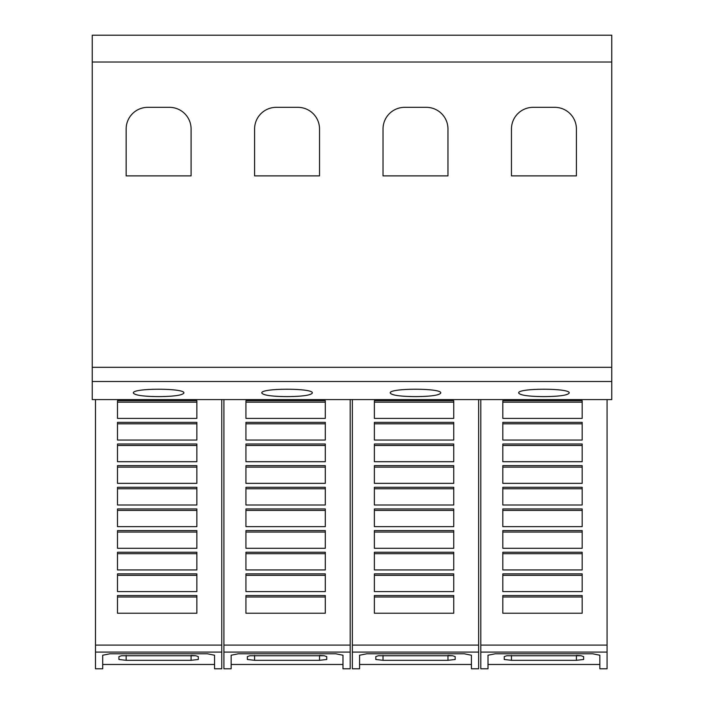 <?xml version="1.0" encoding="UTF-8"?>
<svg xmlns="http://www.w3.org/2000/svg" width="704" height="704" viewBox="0 0 704 704"><rect width="100%" height="100%" fill="white"/><g stroke="black" fill="none" stroke-linecap="round" stroke-linejoin="round"><path stroke-width="1.06" d="M221.76 652.08L221.76 668.8L214.544 668.8L214.544 655.23L207.328 653.778L109.921 653.778L102.705 655.23L102.705 668.8L95.489 668.8L95.489 652.08L221.76 652.08L221.76 399.59M102.705 664.47L214.544 664.47M350.196 652.08L350.196 668.8L342.98 668.8L342.98 655.23L335.764 653.778L238.357 653.778L231.141 655.23L231.141 668.8L223.925 668.8L223.925 652.08L350.196 652.08L350.196 399.59M231.141 664.47L342.98 664.47M478.632 652.08L478.632 668.8L471.416 668.8L471.416 655.23L464.2 653.778L366.793 653.778L359.577 655.23L359.577 668.8L352.361 668.8L352.361 652.08L478.632 652.08L478.632 399.59M359.577 664.47L471.416 664.47M607.068 652.08L607.068 668.8L599.852 668.8L599.852 655.23L592.636 653.778L495.229 653.778L488.013 655.23L488.013 668.8L480.797 668.8L480.797 652.08L607.068 652.08L607.068 399.59M488.013 664.47L599.852 664.47M133.364 393.043C131.657 387.966 185.583 387.966 183.876 393.043C182.433 395.261 174.011 396.458 158.62 396.616C143.229 396.458 134.807 395.261 133.364 393.043M261.809 393.043C260.102 387.966 314.019 387.966 312.312 393.043C310.869 395.261 302.456 396.458 287.056 396.616C271.665 396.458 263.252 395.261 261.809 393.043M390.245 393.043C388.538 387.966 442.455 387.966 440.748 393.043C439.305 395.261 430.892 396.458 415.501 396.616C400.101 396.458 391.688 395.261 390.245 393.043M518.681 393.043C516.974 387.966 570.9 387.966 569.193 393.043C567.75 395.261 559.328 396.458 543.937 396.616C528.546 396.458 520.124 395.261 518.681 393.043M511.465 128.973A21.648 21.648 0 0 1 533.113 107.334L554.761 107.334A21.648 21.648 0 0 1 576.409 128.973L576.409 175.877L511.465 175.877L511.465 128.973M383.029 128.973A21.648 21.648 0 0 1 404.677 107.334L426.325 107.334A21.648 21.648 0 0 1 447.964 128.973L447.964 175.877L383.029 175.877L383.029 128.973M254.593 128.973A21.648 21.648 0 0 1 276.232 107.334L297.88 107.334A21.648 21.648 0 0 1 319.528 128.973L319.528 175.877L254.593 175.877L254.593 128.973M126.148 128.973A21.648 21.648 0 0 1 147.796 107.334L169.444 107.334A21.648 21.648 0 0 1 191.092 128.973L191.092 175.877L126.148 175.877L126.148 128.973M576.409 655.468L581.064 655.741L583.625 656.586L583.625 659.49L576.409 660.308L511.465 660.308L504.249 659.49L504.249 656.586L506.81 655.741L581.064 655.741M506.81 655.741L576.409 655.741L576.409 660.308M502.806 400.708L582.182 400.708L582.182 418.405L502.806 418.405L502.806 400.708M502.806 402.178L582.182 402.178M502.806 422.347L582.182 422.347L582.182 440.053L502.806 440.053L502.806 422.347M502.806 423.817L582.182 423.817M502.806 443.995L582.182 443.995L582.182 461.701L502.806 461.701L502.806 443.995M502.806 445.465L582.182 445.465M502.806 465.643L582.182 465.643L582.182 483.349L502.806 483.349L502.806 465.643M502.806 467.113L582.182 467.113M502.806 487.291L582.182 487.291L582.182 504.997L502.806 504.997L502.806 487.291M502.806 488.761L582.182 488.761M502.806 508.939L582.182 508.939L582.182 526.645L502.806 526.645L502.806 508.939M502.806 510.409L582.182 510.409M502.806 530.587L582.182 530.587L582.182 548.293L502.806 548.293L502.806 530.587M502.806 532.057L582.182 532.057M502.806 552.235L582.182 552.235L582.182 569.941L502.806 569.941L502.806 552.235M502.806 553.705L582.182 553.705M502.806 573.874L582.182 573.874L582.182 591.58L502.806 591.58L502.806 573.874M502.806 575.353L582.182 575.353M502.806 595.522L582.182 595.522L582.182 613.228L502.806 613.228L502.806 595.522M502.806 596.992L582.182 596.992M480.797 652.08L480.797 399.59M447.964 655.468L452.628 655.741L455.18 656.586L455.18 659.49L447.964 660.308L383.029 660.308L375.813 659.49L375.813 656.586L378.374 655.741L452.628 655.741M378.365 655.741L447.964 655.741L447.964 660.308M374.37 400.708L453.737 400.708L453.737 418.405L374.37 418.405L374.37 400.708M374.37 402.178L453.737 402.178M374.37 422.347L453.737 422.347L453.737 440.053L374.37 440.053L374.37 422.347M374.37 423.817L453.737 423.817M374.37 443.995L453.737 443.995L453.737 461.701L374.37 461.701L374.37 443.995M374.37 445.465L453.737 445.465M374.37 465.643L453.737 465.643L453.737 483.349L374.37 483.349L374.37 465.643M374.37 467.113L453.737 467.113M374.37 487.291L453.737 487.291L453.737 504.997L374.37 504.997L374.37 487.291M374.37 488.761L453.737 488.761M374.37 508.939L453.737 508.939L453.737 526.645L374.37 526.645L374.37 508.939M374.37 510.409L453.737 510.409M374.37 530.587L453.737 530.587L453.737 548.293L374.37 548.293L374.37 530.587M374.37 532.057L453.737 532.057M374.37 552.235L453.737 552.235L453.737 569.941L374.37 569.941L374.37 552.235M374.37 553.705L453.737 553.705M374.37 573.874L453.737 573.874L453.737 591.58L374.37 591.58L374.37 573.874M374.37 575.353L453.737 575.353M374.37 595.522L453.737 595.522L453.737 613.228L374.37 613.228L374.37 595.522M374.37 596.992L453.737 596.992M352.361 652.08L352.361 399.59M319.528 655.468L324.192 655.741L326.744 656.586L326.744 659.49L319.528 660.308L254.593 660.308L247.377 659.49L247.377 656.586L249.929 655.741L324.192 655.741M249.929 655.741L319.528 655.741L319.528 660.308M245.934 400.708L325.301 400.708L325.301 418.405L245.934 418.405L245.934 400.708M245.934 402.178L325.301 402.178M245.934 422.347L325.301 422.347L325.301 440.053L245.934 440.053L245.934 422.347M245.934 423.817L325.301 423.817M245.934 443.995L325.301 443.995L325.301 461.701L245.934 461.701L245.934 443.995M245.934 445.465L325.301 445.465M245.934 465.643L325.301 465.643L325.301 483.349L245.934 483.349L245.934 465.643M245.934 467.113L325.301 467.113M245.934 487.291L325.301 487.291L325.301 504.997L245.934 504.997L245.934 487.291M245.934 488.761L325.301 488.761M245.934 508.939L325.301 508.939L325.301 526.645L245.934 526.645L245.934 508.939M245.934 510.409L325.301 510.409M245.934 530.587L325.301 530.587L325.301 548.293L245.934 548.293L245.934 530.587M245.934 532.057L325.301 532.057M245.934 552.235L325.301 552.235L325.301 569.941L245.934 569.941L245.934 552.235M245.934 553.705L325.301 553.705M245.934 573.874L325.301 573.874L325.301 591.58L245.934 591.58L245.934 573.874M245.934 575.353L325.301 575.353M245.934 595.522L325.301 595.522L325.301 613.228L245.934 613.228L245.934 595.522M245.934 596.992L325.301 596.992M223.925 652.08L223.925 399.59M191.092 655.468L195.747 655.741L198.308 656.586L198.308 659.49L191.092 660.308L126.148 660.308L118.932 659.49L118.932 656.586L121.493 655.741L195.747 655.741M121.493 655.741L191.092 655.741L191.092 660.308M117.489 400.708L196.865 400.708L196.865 418.405L117.489 418.405L117.489 400.708M117.489 402.178L196.865 402.178M117.489 422.347L196.865 422.347L196.865 440.053L117.489 440.053L117.489 422.347M117.489 423.817L196.865 423.817M117.489 443.995L196.865 443.995L196.865 461.701L117.489 461.701L117.489 443.995M117.489 445.465L196.865 445.465M117.489 465.643L196.865 465.643L196.865 483.349L117.489 483.349L117.489 465.643M117.489 467.113L196.865 467.113M117.489 487.291L196.865 487.291L196.865 504.997L117.489 504.997L117.489 487.291M117.489 488.761L196.865 488.761M117.489 508.939L196.865 508.939L196.865 526.645L117.489 526.645L117.489 508.939M117.489 510.409L196.865 510.409M117.489 530.587L196.865 530.587L196.865 548.293L117.489 548.293L117.489 530.587M117.489 532.057L196.865 532.057M117.489 552.235L196.865 552.235L196.865 569.941L117.489 569.941L117.489 552.235M117.489 553.705L196.865 553.705M117.489 573.874L196.865 573.874L196.865 591.58L117.489 591.58L117.489 573.874M117.489 575.353L196.865 575.353M117.489 595.522L196.865 595.522L196.865 613.228L117.489 613.228L117.489 595.522M117.489 596.992L196.865 596.992M95.489 652.08L95.489 399.59M92.242 62.031L92.242 399.59L611.758 399.59L611.758 35.2L92.242 35.2L92.242 62.031L611.758 62.031M511.465 655.468L511.465 660.308M480.797 645.093L607.068 645.093M383.029 655.468L383.029 660.308M352.361 645.093L478.632 645.093M254.593 655.468L254.593 660.308M223.925 645.093L350.196 645.093M126.148 655.468L126.148 660.308M95.489 645.093L221.76 645.093M92.242 381.498L611.758 381.498M92.242 367.321L611.758 367.321"/></g></svg>

